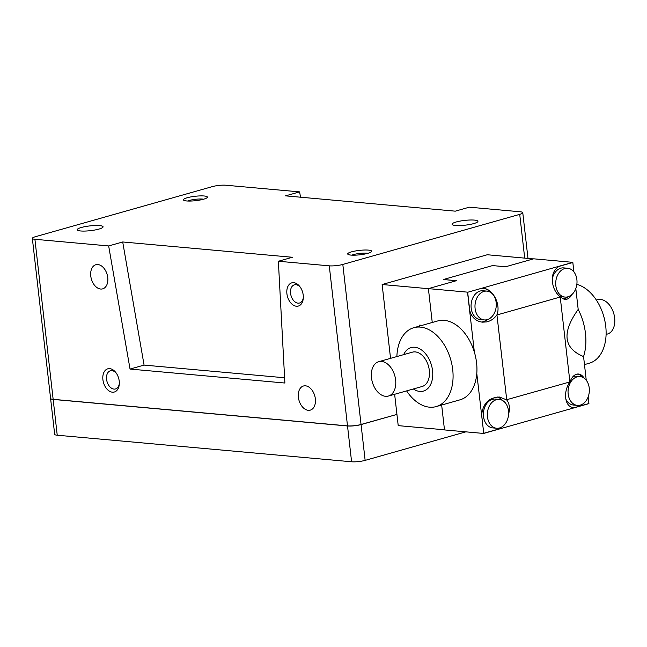<?xml version="1.0" encoding="UTF-8"?>
<svg xmlns="http://www.w3.org/2000/svg" width="647" height="647" viewBox="0 0 647 647"><rect width="100%" height="100%" fill="white"/><g stroke="black" fill="none" stroke-linecap="round" stroke-linejoin="round"><path stroke-width="0.97" d="M303.322 297.669A9.446 6.179 74.2 0 1 299.537 303.006A9.446 6.179 74.2 0 1 290.568 293.334A9.446 6.179 74.2 0 1 294.393 284.826A9.446 6.179 74.2 0 1 300.41 287.381M119.323 383.631A9.446 6.179 74.2 0 1 115.538 388.96A9.446 6.179 74.2 0 1 106.569 379.296A9.446 6.179 74.2 0 1 110.394 370.78A9.446 6.179 74.2 0 1 116.411 373.335M187.63 201.023A9.446 1.739 173.5 0 1 202.6 199.074A9.446 1.739 173.5 0 1 203.603 199.203M351.887 255.144A9.446 1.739 173.5 0 1 366.857 253.195A9.446 1.739 173.5 0 1 367.868 253.325M286.904 293.714A12.058 7.885 74.2 0 1 290.754 283.265A12.058 7.885 74.2 0 1 299.973 286.767A12.058 7.885 74.2 0 1 303.225 295.186A12.058 7.885 74.2 0 1 303.273 298.421A12.058 7.885 74.2 0 1 295.25 306.007A12.058 7.885 74.2 0 1 286.904 293.714M102.905 379.676A12.058 7.885 74.2 0 1 106.755 369.227A12.058 7.885 74.2 0 1 115.983 372.729A12.058 7.885 74.2 0 1 119.226 381.148A12.058 7.885 74.2 0 1 119.274 384.375A12.058 7.885 74.2 0 1 111.252 391.969A12.058 7.885 74.2 0 1 102.905 379.676M130.039 369.065L108.664 245.941L122.704 241.97L292.404 257.271L278.364 261.251L284.89 383.032L130.039 369.065L144.079 365.094L284.607 377.767M90.774 276.026A12.536 8.201 74.2 0 1 95.845 264.728A12.536 8.201 74.2 0 1 107.75 277.555A12.536 8.201 74.2 0 1 102.679 288.853A12.536 8.201 74.2 0 1 90.774 276.026M298.388 397.307A12.536 8.201 74.2 0 1 303.451 386A12.536 8.201 74.2 0 1 315.356 398.835A12.536 8.201 74.2 0 1 310.285 410.133A12.536 8.201 74.2 0 1 298.388 397.307M371.483 377.783A17.841 11.67 74.2 0 1 378.697 361.705A17.841 11.67 74.2 0 1 395.632 379.967A17.841 11.67 74.2 0 1 388.418 396.045A17.841 11.67 74.2 0 1 371.483 377.783M606.093 334.418L607.436 334.038A17.841 11.67 -105.8 0 0 614.65 317.952A17.841 11.67 -105.8 0 0 597.715 299.698L596.372 300.079M444.481 429.802L398.212 425.629L396.935 414.42L361.066 424.578A9.648 1.771 173.5 0 1 347.52 425.977L53.159 399.425A9.648 1.771 173.5 0 1 50.595 398.528A9.648 1.771 173.5 0 1 50.595 398.479M465.872 431.848L365.143 460.373A9.648 1.771 173.5 0 1 351.596 461.772L57.235 435.221A9.648 1.771 173.5 0 1 54.671 434.323L50.595 398.528M455.512 225.463A13.021 2.394 173.5 0 1 452.051 224.258A13.021 2.394 173.5 0 1 460.13 221.088A13.021 2.394 173.5 0 1 474.461 220.101A13.021 2.394 173.5 0 1 477.923 221.306A13.021 2.394 173.5 0 1 469.843 224.485A13.021 2.394 173.5 0 1 455.512 225.463M80.657 230.971A13.021 2.394 173.5 0 1 77.195 229.758A13.021 2.394 173.5 0 1 85.275 226.587A13.021 2.394 173.5 0 1 99.614 225.601A13.021 2.394 173.5 0 1 103.075 226.814A13.021 2.394 173.5 0 1 94.996 229.984A13.021 2.394 173.5 0 1 80.657 230.971M186.66 200.958A12.058 2.216 173.5 0 1 183.708 200.23A12.058 2.216 173.5 0 1 189.911 197.1A12.058 2.216 173.5 0 1 204.209 195.992A12.058 2.216 173.5 0 1 207.242 197.545A12.058 2.216 173.5 0 1 198.864 200.23A12.058 2.216 173.5 0 1 186.66 200.958M350.917 255.08A12.058 2.216 173.5 0 1 347.973 254.352A12.058 2.216 173.5 0 1 354.168 251.222A12.058 2.216 173.5 0 1 368.466 250.114A12.058 2.216 173.5 0 1 371.507 251.667A12.058 2.216 173.5 0 1 363.129 254.352A12.058 2.216 173.5 0 1 350.917 255.08M122.704 241.97L144.079 365.094M527.984 258.42L522.768 212.677A9.648 1.771 173.5 0 0 520.204 211.779L469.301 207.186L455.262 211.165L285.562 195.855L299.601 191.884L300.531 197.206M108.664 245.941L34.914 239.293A9.648 1.771 173.5 0 1 32.35 238.395L50.587 398.439A9.648 1.771 -6.5 0 0 53.151 399.328L347.504 425.88A9.648 1.771 -6.5 0 0 361.05 424.481L396.935 414.42L360.994 424.569A9.551 1.755 173.5 0 1 347.585 425.952L53.232 399.409A9.551 1.755 173.5 0 1 50.846 398.787M32.35 238.395A9.648 1.771 173.5 0 1 35.407 236.713L212.305 186.627A9.648 1.771 173.5 0 1 225.852 185.228L299.601 191.884M522.768 212.677A9.648 1.771 173.5 0 1 519.719 214.359L342.821 264.437A9.648 1.771 173.5 0 1 329.274 265.836L278.364 261.251M388.418 396.045L422.111 386.502A17.841 11.67 -105.8 0 0 429.325 370.424A17.841 11.67 -105.8 0 0 412.39 352.17L378.697 361.705M403.647 354.645A22.613 14.792 74.2 0 1 419.863 348.903A22.613 14.792 74.2 0 1 432.56 370.715A22.613 14.792 74.2 0 1 413.368 388.976M419.733 326.031L419.636 325.126L422.2 325.336M396.926 414.323L394.638 394.282M390.545 358.349L382.134 284.518L487.288 254.748L533.371 258.905M396.886 356.554A40.996 26.81 74.2 0 1 413.805 327.705A40.996 26.81 74.2 0 1 452.714 369.647A40.996 26.81 74.2 0 1 436.143 406.591A40.996 26.81 74.2 0 1 406.607 390.893M422.127 325.352L419.636 325.126M487.442 416.822A14.469 10.619 95.2 0 0 496.678 428.249A14.469 10.619 95.2 0 0 508.502 410.861A14.469 10.619 95.2 0 0 499.274 399.434A14.469 10.619 95.2 0 0 487.442 416.822M580.31 405.119A14.469 10.619 95.2 0 0 589.352 389.963A14.469 10.619 95.2 0 0 580.003 376.578A14.469 10.619 95.2 0 0 577.092 376.861A14.469 10.619 95.2 0 0 568.05 392.009A14.469 10.619 95.2 0 0 577.399 405.394A14.469 10.619 95.2 0 0 580.31 405.119M584.476 364.593L589.174 363.266A40.996 26.81 -105.8 0 0 605.746 326.323A40.996 26.81 -105.8 0 0 576.849 284.389M428.403 288.691L382.134 284.518M432.253 322.489L428.395 288.627L456.475 280.677L443.421 279.496L456.224 280.749M588.099 397.072L588.924 403.639L483.624 433.45L444.489 429.923L441.658 405.03M413.805 327.705L437.679 320.952A40.996 26.81 74.2 0 1 474.364 352.13A40.996 26.81 74.2 0 1 476.58 362.894A40.996 26.81 74.2 0 1 476.79 373.481A40.996 26.81 74.2 0 1 460.009 399.83L436.143 406.591M496.678 428.249L492.755 427.902A14.469 10.619 -84.8 0 1 483.527 416.474A14.469 10.619 -84.8 0 1 495.359 399.078L499.274 399.434M484.021 291.385A14.469 10.619 95.2 0 0 474.979 306.541A14.469 10.619 95.2 0 0 484.336 319.925A14.469 10.619 95.2 0 0 487.24 319.65A14.469 10.619 95.2 0 0 496.281 304.494A14.469 10.619 95.2 0 0 486.932 291.11A14.469 10.619 95.2 0 0 484.021 291.385M573.04 376.546A14.469 10.619 -84.8 0 1 573.177 376.505A14.469 10.619 -84.8 0 1 576.089 376.222L580.003 376.578M577.399 405.394L573.485 405.046A14.469 10.619 -84.8 0 1 565.713 398.875M500.252 427.756L497.494 429.398L483.738 433.288L481.635 414.832C483.002 403.437 488.938 397.501 499.435 397.032L506.617 399.846C508.728 402.377 509.65 405.855 509.375 410.287L508.518 415.107M499.929 427.869A16.879 12.382 -84.8 0 1 497.494 429.398M443.421 279.496L492.553 265.585L505.606 266.766L533.686 258.816L572.821 262.342L573.913 271.926M483.738 433.288L476.79 373.481M474.364 352.13L467.53 292.153L428.395 288.627M497.284 396.999A16.879 12.382 -84.8 0 1 502.412 400.396M496.928 314.83C494.268 318.607 490.83 320.969 486.633 321.923L482.403 322.174C475.917 321.252 471.703 317.434 469.771 310.722L467.668 292.266L481.425 288.368L483.325 288.36C492.941 288.748 501.085 304.591 496.928 314.83L506.714 399.7L569.967 381.908C571.43 378.018 573.42 375.527 575.943 374.427L578.507 374.023C580.683 374.265 582.583 375.664 584.209 378.228M487.587 319.537A16.879 12.382 -84.8 0 1 483.592 321.648A16.879 12.382 -84.8 0 1 481.19 322.012M484.336 319.925L480.414 319.569A14.469 10.619 -84.8 0 1 471.065 306.185A14.469 10.619 -84.8 0 1 480.106 291.037A14.469 10.619 -84.8 0 1 483.018 290.754L486.932 291.11M576.889 279.682A14.469 10.619 95.2 0 0 567.662 268.254A14.469 10.619 95.2 0 0 555.83 285.642A14.469 10.619 95.2 0 0 565.057 297.07A14.469 10.619 95.2 0 0 576.889 279.682M588.835 403.534L575.078 407.432A16.879 12.382 -84.8 0 1 573.315 407.448M577.553 374.023A16.879 12.382 -84.8 0 1 583.133 377.541M575.078 407.432L573.355 407.456C564.782 407.157 562.753 391.872 569.967 381.908M575.814 288.578L578.192 309.42A46.293 30.28 -105.8 0 1 583.562 356.562L586.255 380.25M588.155 396.91L588.924 403.639M583.562 356.562C563.456 348.304 561.669 332.59 578.192 309.42M467.668 292.266L572.821 262.342L573.824 271.805M569.894 381.819L560.229 297.038L497.058 314.927M483.277 288.36A16.879 12.382 -84.8 0 1 490.07 292.072M552.247 278.906A14.469 10.619 -84.8 0 1 563.739 267.898L567.662 268.254M565.057 297.07L561.143 296.714A14.469 10.619 -84.8 0 1 559.752 296.463M572.045 294.417C570.007 297.935 567.581 299.618 564.791 299.464L560.229 297.038M560.286 296.892C556.97 294.256 554.6 290.64 553.193 286.063C551.034 276.73 552.967 270.179 559.008 266.402L572.765 262.512M568.317 296.682A16.879 12.382 -84.8 0 1 563.141 299.051M57.235 435.221L53.159 399.425M351.596 461.772L347.52 425.977M34.914 239.293L53.151 399.328M329.274 265.836L347.504 425.88M365.143 460.373L361.066 424.578M342.821 264.437L361.05 424.481M519.719 214.359L524.701 258.121"/></g></svg>
